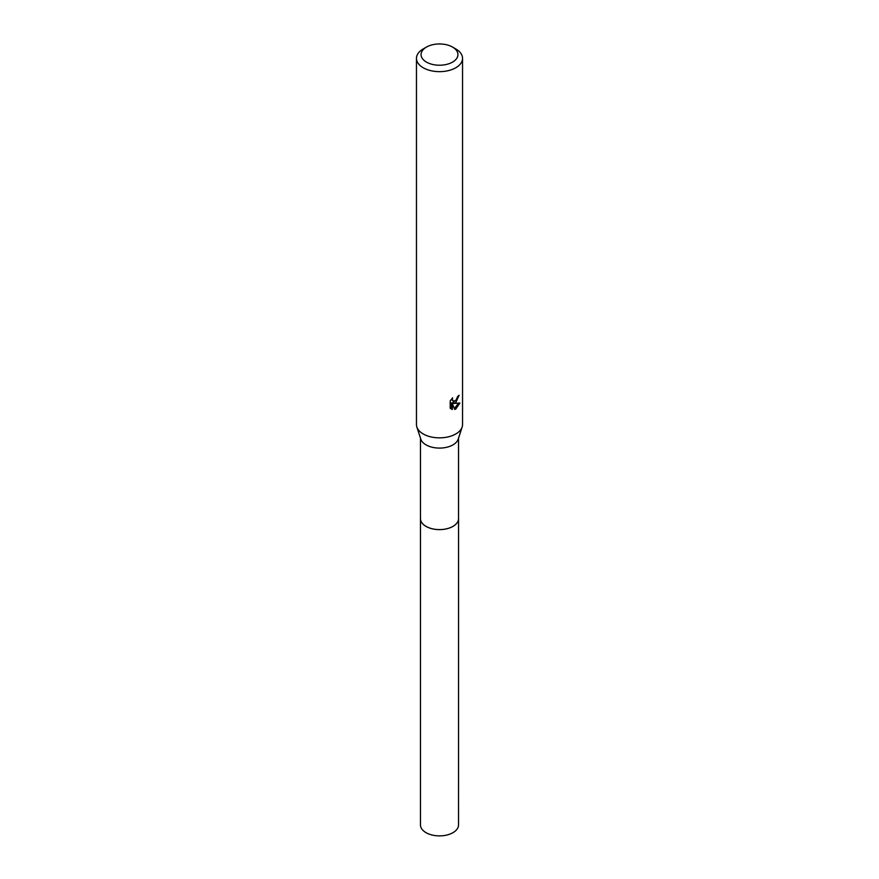 <?xml version="1.0" encoding="UTF-8"?>
<svg xmlns="http://www.w3.org/2000/svg" width="879" height="879" viewBox="0 0 879 879"><rect width="100%" height="100%" fill="white"/><g stroke="black" fill="none" stroke-linecap="round" stroke-linejoin="round"><path stroke-width="1.32" d="M458.541 518.17A19.063 11.009 180 0 1 458.563 518.61A19.041 10.998 180 0 1 452.971 526.378A19.041 10.998 180 0 1 432.215 528.762A19.041 10.998 180 0 1 420.459 518.599A19.063 11.009 180 0 1 420.459 518.17M458.541 518.302A19.052 10.998 180 0 1 452.971 526.389A19.052 10.998 180 0 1 431.963 528.718A19.052 10.998 180 0 1 420.459 518.302M452.531 47.07L455.794 48.949A23.041 13.306 180 0 1 462.541 58.355L462.541 424.557A23.041 13.306 180 0 1 462.145 426.996L458.223 439.115A19.041 10.998 180 0 1 452.971 444.873A19.041 10.998 180 0 1 433.863 447.598A19.041 10.998 180 0 1 420.777 439.115L416.855 426.996A23.041 13.306 180 0 1 416.459 424.557L416.459 58.355A23.041 13.306 180 0 1 423.206 48.949L426.469 47.07A18.437 10.636 180 0 1 452.531 47.07A18.437 10.636 180 0 1 452.531 62.112A18.437 10.636 180 0 1 426.469 62.112A18.437 10.636 180 0 1 426.469 47.07L423.206 48.949M462.145 426.996A23.041 13.306 180 0 1 455.794 433.962A23.041 13.306 180 0 1 432.688 437.259A23.041 13.306 180 0 1 416.855 426.996M455.794 402.604L453.586 403.439L459.893 403.032L455.794 409.01L454.707 409.46L452.322 403.505L452.322 409.515L450.213 408.285L450.213 400.857L452.641 397.857L452.311 399.33L453.201 401.099L455.794 400.615L457.695 396.418A23.041 13.306 0 0 0 459.102 395.242L455.794 402.604M462.541 58.355A23.041 13.306 180 0 1 455.794 67.76A23.041 13.306 180 0 1 430.688 70.639A23.041 13.306 180 0 1 416.459 58.355M456.761 399.484L452.487 402.802L453.586 403.439M457.629 397.198L457.827 396.319M453.201 401.099L451.29 399.341M450.674 408.702L451.213 408.878L451.213 402.857L452.322 403.505M454.355 408.559L458.453 403.318M451.213 408.878L452.322 409.515M420.437 518.61A19.063 11.009 180 0 0 426.018 526.4A19.063 11.009 180 0 0 446.796 528.784A19.063 11.009 180 0 0 458.563 518.61L458.541 824.887A19.041 10.998 180 0 1 446.785 835.05A19.041 10.998 180 0 1 426.029 832.666A19.041 10.998 180 0 1 420.459 824.887L420.459 438.116M458.541 518.599L458.541 438.116"/></g></svg>
